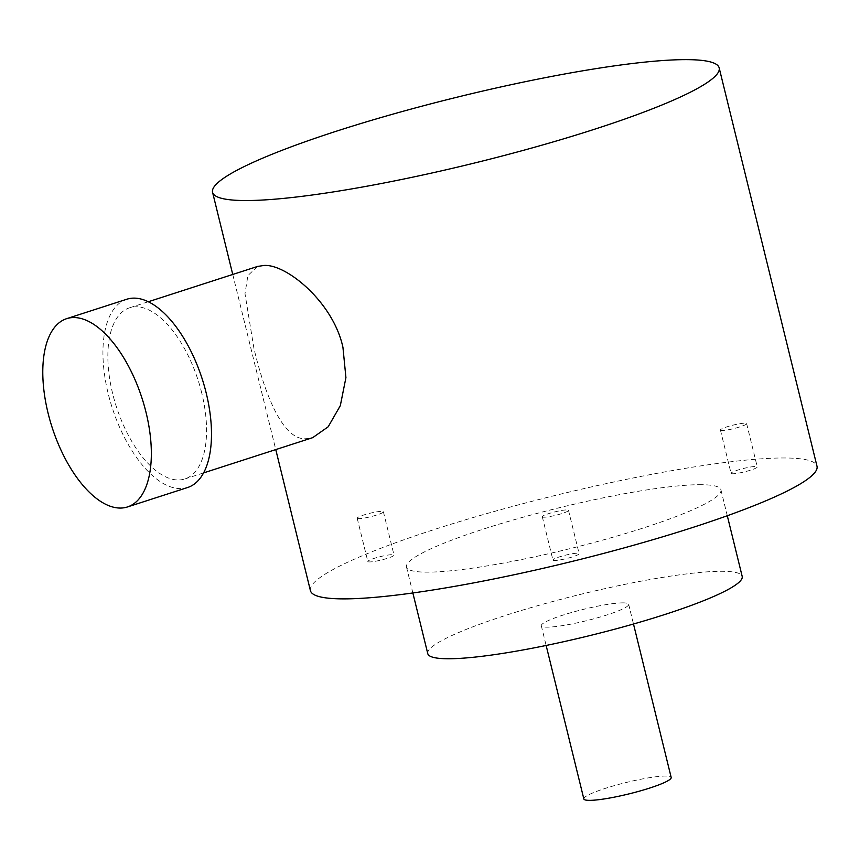 <?xml version="1.0" encoding="UTF-8"?>
<svg xmlns="http://www.w3.org/2000/svg" width="860" height="860" viewBox="0 0 860 860"><rect width="100%" height="100%" fill="white"/><g stroke="black" fill="none" stroke-linecap="round" stroke-linejoin="round"><path stroke-width="0.64" stroke-dasharray="4.3 3.22" d="M257.495 266.46L247.906 275.544L244.993 293.722L253.883 348.096C264.407 393.181 282.833 441.051 306.31 438.675L312.707 437.654M310.417 590.637A260.817 34.045 166.2 0 1 492.855 511.872A260.817 34.045 166.2 0 1 781.761 457.982A260.817 34.045 166.2 0 1 817 466.217M201.745 393.031A89.934 42.957 -107.9 0 0 129.57 307.794A89.934 42.957 -107.9 0 0 112.681 393.719A89.934 42.957 -107.9 0 0 184.868 478.956A89.934 42.957 -107.9 0 0 201.745 393.031M126.807 299.237A98.932 47.257 -107.9 0 0 108.231 393.751A98.932 47.257 -107.9 0 0 187.63 487.512M699.051 484.696A161.884 21.134 166.2 0 1 720.927 489.813A161.884 21.134 166.2 0 1 607.687 538.704A161.884 21.134 166.2 0 1 428.366 572.147A161.884 21.134 166.2 0 1 406.49 567.041A161.884 21.134 166.2 0 1 519.73 518.15A161.884 21.134 166.2 0 1 699.051 484.696M732.881 473.774A13.491 1.763 166.2 0 1 731.064 473.344A13.491 1.763 166.2 0 1 740.492 469.27A13.491 1.763 166.2 0 1 755.445 466.486A13.491 1.763 166.2 0 1 757.262 466.905A13.491 1.763 166.2 0 1 747.824 470.979A13.491 1.763 166.2 0 1 732.881 473.774M369.649 561.935A13.491 1.763 166.2 0 1 367.822 561.515A13.491 1.763 166.2 0 1 377.26 557.441A13.491 1.763 166.2 0 1 392.203 554.646A13.491 1.763 166.2 0 1 394.02 555.076A13.491 1.763 166.2 0 1 384.592 559.15A13.491 1.763 166.2 0 1 369.649 561.935M554.754 560.505A13.491 1.763 166.2 0 1 552.937 560.075A13.491 1.763 166.2 0 1 562.375 556.001A13.491 1.763 166.2 0 1 577.318 553.216A13.491 1.763 166.2 0 1 579.135 553.646A13.491 1.763 166.2 0 1 569.696 557.721A13.491 1.763 166.2 0 1 554.754 560.505M427.764 653.632A161.884 21.134 166.2 0 1 540.994 604.752A161.884 21.134 166.2 0 1 720.314 571.298A161.884 21.134 166.2 0 1 742.191 576.404M622.575 602.871A44.967 5.869 166.2 0 1 628.649 604.29A44.967 5.869 166.2 0 1 597.195 617.878A44.967 5.869 166.2 0 1 547.379 627.166A44.967 5.869 166.2 0 1 541.306 625.747A44.967 5.869 166.2 0 1 572.76 612.169A44.967 5.869 166.2 0 1 622.575 602.871M583.843 798.94A44.967 5.869 166.2 0 1 615.298 785.363A44.967 5.869 166.2 0 1 665.113 776.064A44.967 5.869 166.2 0 1 671.187 777.483M722.25 430.473A13.491 1.763 166.2 0 1 720.422 430.043A13.491 1.763 166.2 0 1 729.861 425.969A13.491 1.763 166.2 0 1 744.803 423.185A13.491 1.763 166.2 0 1 746.63 423.614A13.491 1.763 166.2 0 1 737.192 427.689A13.491 1.763 166.2 0 1 722.25 430.473M359.007 518.644A13.491 1.763 166.2 0 1 357.19 518.214A13.491 1.763 166.2 0 1 366.618 514.14A13.491 1.763 166.2 0 1 381.571 511.356A13.491 1.763 166.2 0 1 383.388 511.775A13.491 1.763 166.2 0 1 373.95 515.85A13.491 1.763 166.2 0 1 359.007 518.644M544.122 517.204A13.491 1.763 166.2 0 1 542.305 516.785A13.491 1.763 166.2 0 1 551.733 512.711A13.491 1.763 166.2 0 1 566.675 509.915A13.491 1.763 166.2 0 1 568.503 510.346A13.491 1.763 166.2 0 1 559.064 514.42A13.491 1.763 166.2 0 1 544.122 517.204M129.57 307.794L148.296 301.742M184.868 478.956L203.594 472.903M232.748 274.458L275.77 449.587M720.927 489.813L727.291 515.731M406.49 567.041L412.854 592.959M628.649 604.29L633.487 624.005M541.306 625.747L546.143 645.462M720.422 430.043L731.064 473.344M746.63 423.614L757.262 466.905M357.19 518.214L367.822 561.515M383.388 511.775L394.02 555.076M542.305 516.785L552.937 560.075M568.503 510.346L579.135 553.646"/><path stroke-width="1.29" d="M683.915 59.641A260.817 34.045 166.2 0 1 719.164 67.876A260.817 34.045 166.2 0 1 536.726 146.641A260.817 34.045 166.2 0 1 247.82 200.53A260.817 34.045 166.2 0 1 212.571 192.307A260.817 34.045 166.2 0 1 395.009 113.541A260.817 34.045 166.2 0 1 683.915 59.641M312.707 437.654L328.176 426.796L340.313 405.673L345.924 377.637L342.946 347.408C333.282 302.053 285.939 263.525 263.773 265.482L257.495 266.46M719.164 67.876L817 466.217A260.817 34.045 166.2 0 1 634.562 544.982A260.817 34.045 166.2 0 1 345.656 598.872A260.817 34.045 166.2 0 1 310.417 590.637L275.77 449.587M127.484 506.948L187.63 487.512A98.932 47.257 -107.9 0 0 206.196 392.998A98.932 47.257 -107.9 0 0 126.807 299.237L66.65 318.662A98.932 47.257 -107.9 0 0 48.085 413.187A98.932 47.257 -107.9 0 0 127.484 506.948A98.932 47.257 -107.9 0 0 146.049 412.424A98.932 47.257 -107.9 0 0 66.65 318.662M727.291 515.731L742.191 576.404A161.884 21.134 166.2 0 1 628.961 625.295A161.884 21.134 166.2 0 1 449.64 658.749A161.884 21.134 166.2 0 1 427.764 653.632L412.854 592.959M633.487 624.005L671.187 777.483A44.967 5.869 166.2 0 1 639.732 791.06A44.967 5.869 166.2 0 1 589.917 800.359A44.967 5.869 166.2 0 1 583.843 798.94L546.143 645.462M148.296 301.742L257.677 266.406M203.594 472.903L312.975 437.568M212.571 192.307L232.748 274.458"/></g></svg>
